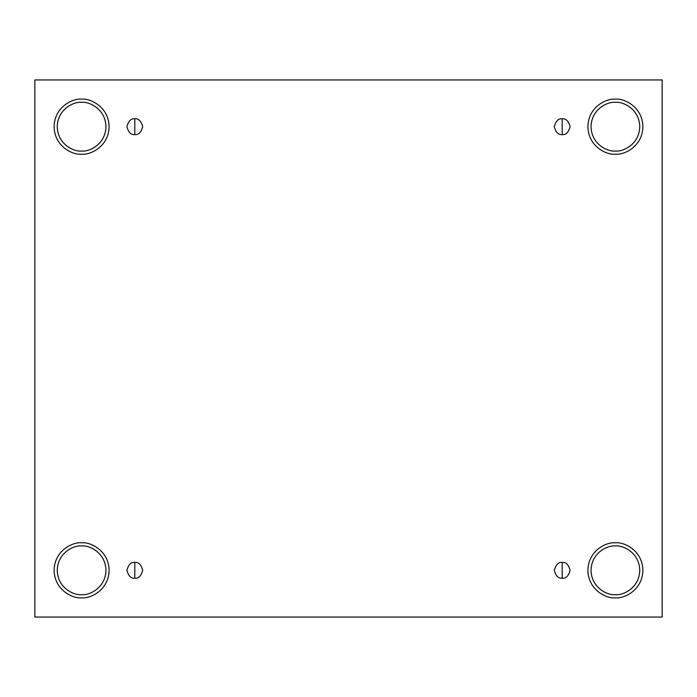 <?xml version="1.0" encoding="UTF-8"?>
<svg xmlns="http://www.w3.org/2000/svg" width="697" height="697" viewBox="0 0 697 697"><rect width="100%" height="100%" fill="white"/><g stroke="black" fill="none" stroke-linecap="round" stroke-linejoin="round"><path stroke-width="1.05" d="M134.8 562.427L134.8 578.205C138.529 578.649 141.16 576.018 142.693 570.312C141.16 564.605 138.529 561.974 134.8 562.427C138.529 561.974 141.16 564.605 142.693 570.312C141.16 576.018 138.529 578.649 134.8 578.205C131.071 578.649 128.44 576.018 126.915 570.312C128.44 564.605 131.071 561.974 134.8 562.427C131.071 561.974 128.44 564.605 126.915 570.312C128.44 576.018 131.071 578.649 134.8 578.205L134.8 562.427M562.2 562.427L562.2 578.205C565.929 578.649 568.56 576.018 570.085 570.312C568.56 564.605 565.929 561.974 562.2 562.427C565.929 561.974 568.56 564.605 570.085 570.312C568.56 576.018 565.929 578.649 562.2 578.205C558.471 578.649 555.84 576.018 554.307 570.312C555.84 564.605 558.471 561.974 562.2 562.427C558.471 561.974 555.84 564.605 554.307 570.312C555.84 576.018 558.471 578.649 562.2 578.205L562.2 562.427M562.2 118.795L562.2 134.573C565.929 135.026 568.56 132.395 570.085 126.688C568.56 120.982 565.929 118.351 562.2 118.795C565.929 118.351 568.56 120.982 570.085 126.688C568.56 132.395 565.929 135.026 562.2 134.573C558.471 135.026 555.84 132.395 554.307 126.688C555.84 120.982 558.471 118.351 562.2 118.795C558.471 118.351 555.84 120.982 554.307 126.688C555.84 132.395 558.471 135.026 562.2 134.573L562.2 118.795M134.8 118.795L134.8 134.573C138.529 135.026 141.16 132.395 142.693 126.688C141.16 120.982 138.529 118.351 134.8 118.795C138.529 118.351 141.16 120.982 142.693 126.688C141.16 132.395 138.529 135.026 134.8 134.573C131.071 135.026 128.44 132.395 126.915 126.688C128.44 120.982 131.071 118.351 134.8 118.795C131.071 118.351 128.44 120.982 126.915 126.688C128.44 132.395 131.071 135.026 134.8 134.573L134.8 118.795M615.399 597.817C623.44 598.923 642.521 590.673 642.895 570.312C642.521 549.959 623.44 541.708 615.399 542.815C623.44 541.708 642.521 549.959 642.895 570.312C642.521 590.673 623.44 598.923 615.399 597.817C607.357 598.923 588.268 590.673 587.893 570.312C588.268 549.959 607.357 541.708 615.399 542.815C607.357 541.708 588.268 549.959 587.893 570.312C588.268 590.673 607.357 598.923 615.399 597.817M615.399 594.663C622.517 595.639 639.41 588.329 639.741 570.312C639.41 552.294 622.517 544.993 615.399 545.969C608.281 544.993 591.387 552.294 591.056 570.312C591.387 588.329 608.281 595.639 615.399 594.663C608.281 595.639 591.387 588.329 591.056 570.312C591.387 552.294 608.281 544.993 615.399 545.969C622.517 544.993 639.41 552.294 639.741 570.312C639.41 588.329 622.517 595.639 615.399 594.663M81.601 597.817C89.643 598.923 108.732 590.673 109.107 570.312C108.732 549.959 89.643 541.708 81.601 542.815C89.643 541.708 108.732 549.959 109.107 570.312C108.732 590.673 89.643 598.923 81.601 597.817C73.56 598.923 54.479 590.673 54.105 570.312C54.479 549.959 73.56 541.708 81.601 542.815C73.56 541.708 54.479 549.959 54.105 570.312C54.479 590.673 73.56 598.923 81.601 597.817M81.601 594.663C88.719 595.639 105.613 588.329 105.944 570.312C105.613 552.294 88.719 544.993 81.601 545.969C74.483 544.993 57.59 552.294 57.259 570.312C57.59 588.329 74.483 595.639 81.601 594.663C74.483 595.639 57.59 588.329 57.259 570.312C57.59 552.294 74.483 544.993 81.601 545.969C88.719 544.993 105.613 552.294 105.944 570.312C105.613 588.329 88.719 595.639 81.601 594.663M81.601 154.185C89.643 155.292 108.732 147.041 109.107 126.688C108.732 106.327 89.643 98.077 81.601 99.183C89.643 98.077 108.732 106.327 109.107 126.688C108.732 147.041 89.643 155.292 81.601 154.185C73.56 155.292 54.479 147.041 54.105 126.688C54.479 106.327 73.56 98.077 81.601 99.183C73.56 98.077 54.479 106.327 54.105 126.688C54.479 147.041 73.56 155.292 81.601 154.185M81.601 151.031C88.719 152.007 105.613 144.706 105.944 126.688C105.613 108.671 88.719 101.361 81.601 102.337C74.483 101.361 57.59 108.671 57.259 126.688C57.59 144.706 74.483 152.007 81.601 151.031C74.483 152.007 57.59 144.706 57.259 126.688C57.59 108.671 74.483 101.361 81.601 102.337C88.719 101.361 105.613 108.671 105.944 126.688C105.613 144.706 88.719 152.007 81.601 151.031M615.399 154.185C623.44 155.292 642.521 147.041 642.895 126.688C642.521 106.327 623.44 98.077 615.399 99.183C623.44 98.077 642.521 106.327 642.895 126.688C642.521 147.041 623.44 155.292 615.399 154.185C607.357 155.292 588.268 147.041 587.893 126.688C588.268 106.327 607.357 98.077 615.399 99.183C607.357 98.077 588.268 106.327 587.893 126.688C588.268 147.041 607.357 155.292 615.399 154.185M615.399 151.031C622.517 152.007 639.41 144.706 639.741 126.688C639.41 108.671 622.517 101.361 615.399 102.337C608.281 101.361 591.387 108.671 591.056 126.688C591.387 144.706 608.281 152.007 615.399 151.031C608.281 152.007 591.387 144.706 591.056 126.688C591.387 108.671 608.281 101.361 615.399 102.337C622.517 101.361 639.41 108.671 639.741 126.688C639.41 144.706 622.517 152.007 615.399 151.031M34.85 79.937L662.15 79.937L662.15 617.063L34.85 617.063L34.85 79.937L34.85 617.063L662.15 617.063L662.15 79.937L34.85 79.937"/></g></svg>
